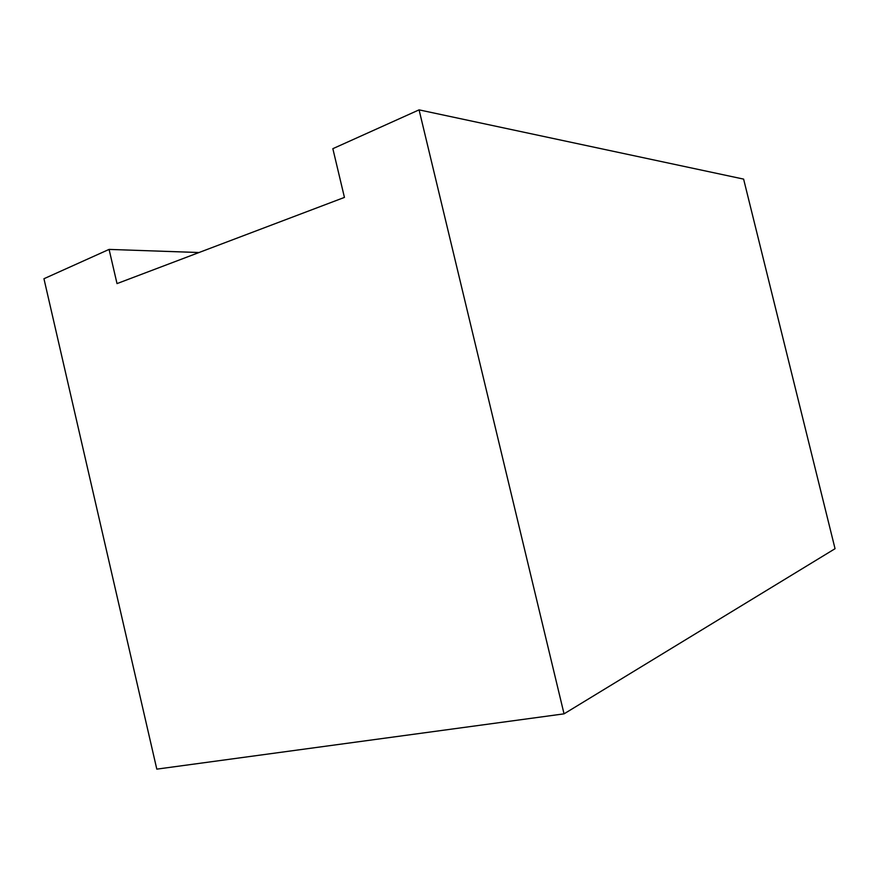 <?xml version="1.0" encoding="UTF-8"?>
<svg xmlns="http://www.w3.org/2000/svg" width="879" height="879" viewBox="0 0 879 879"><rect width="100%" height="100%" fill="white"/><g stroke="black" fill="none" stroke-linecap="round" stroke-linejoin="round"><path stroke-width="1.32" d="M43.95 278.731L109.084 249.405L117.017 283.598L344.436 197.412L332.844 148.683L419.074 109.864L743.612 179.107L835.05 548.705L564.043 713.847L156.803 769.136L43.95 278.731M564.043 713.847L419.074 109.864M198.995 252.526L109.084 249.405"/></g></svg>
